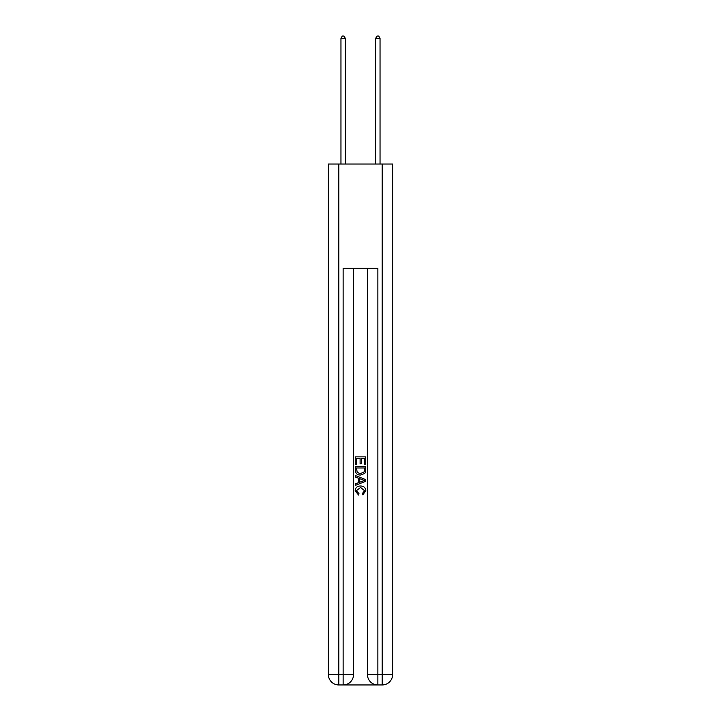 <?xml version="1.0" encoding="UTF-8"?>
<svg xmlns="http://www.w3.org/2000/svg" width="721" height="721" viewBox="0 0 721 721"><rect width="100%" height="100%" fill="white"/><g stroke="black" fill="none" stroke-linecap="round" stroke-linejoin="round"><path stroke-width="1.08" d="M343.917 684.95L377.083 684.95M338.798 164.028L338.798 674.532L328.379 674.532L328.379 164.028L392.621 164.028L392.621 674.532L382.202 674.532L382.202 164.028M377.867 684.95L377.867 674.532L367.449 674.532A10.418 10.418 0 0 0 377.867 684.95L382.202 684.95L382.202 674.532L377.867 674.532L377.867 268.212L343.133 268.212L343.133 674.532L338.798 674.532L338.798 684.95L343.133 684.95A10.418 10.418 0 0 0 353.551 674.532L343.133 674.532L343.133 684.95M353.551 268.212L353.551 674.532M367.449 674.532L367.449 268.212M382.202 684.95A10.418 10.418 0 0 0 392.621 674.532M328.379 674.532A10.418 10.418 0 0 0 338.798 684.95M355.291 464.495L355.291 456.88L365.709 456.88L365.709 464.225L364.511 464.225L364.511 458.349L361.302 458.349L361.302 463.819L360.103 463.819L360.103 458.349L356.489 458.349L356.489 464.495L355.291 464.495M355.291 470.227L355.291 466.496L365.709 466.496L365.556 471.894L364.817 473.418L360.554 475.04C357.228 475.058 355.471 473.454 355.291 470.227M356.489 467.965L357.228 472.57L360.581 473.571L364.294 471.795L364.511 467.965L356.489 467.965M355.291 477.05L355.291 475.49L365.709 479.627L365.709 481.286L355.291 485.422L355.291 483.863L358.499 482.673L358.499 478.23L355.291 477.05M362.582 479.744L359.698 478.672L359.698 482.232L364.511 480.456L362.582 479.744M356.363 490.686L358.968 493.606L358.625 495.084L355.156 490.83C355.435 487.63 357.246 486.017 360.581 485.999C363.781 486.062 365.538 487.666 365.844 490.794L362.816 494.813L362.501 493.344L364.637 490.722L360.581 487.468L356.363 490.686M345.305 164.028L345.305 38.303L340.961 38.303L340.961 164.028M340.961 38.303L342.268 36.05L344.007 36.05L345.305 38.303M380.039 164.028L380.039 38.303L375.695 38.303L375.695 164.028M375.695 38.303L376.993 36.05L378.732 36.05L380.039 38.303"/></g></svg>
